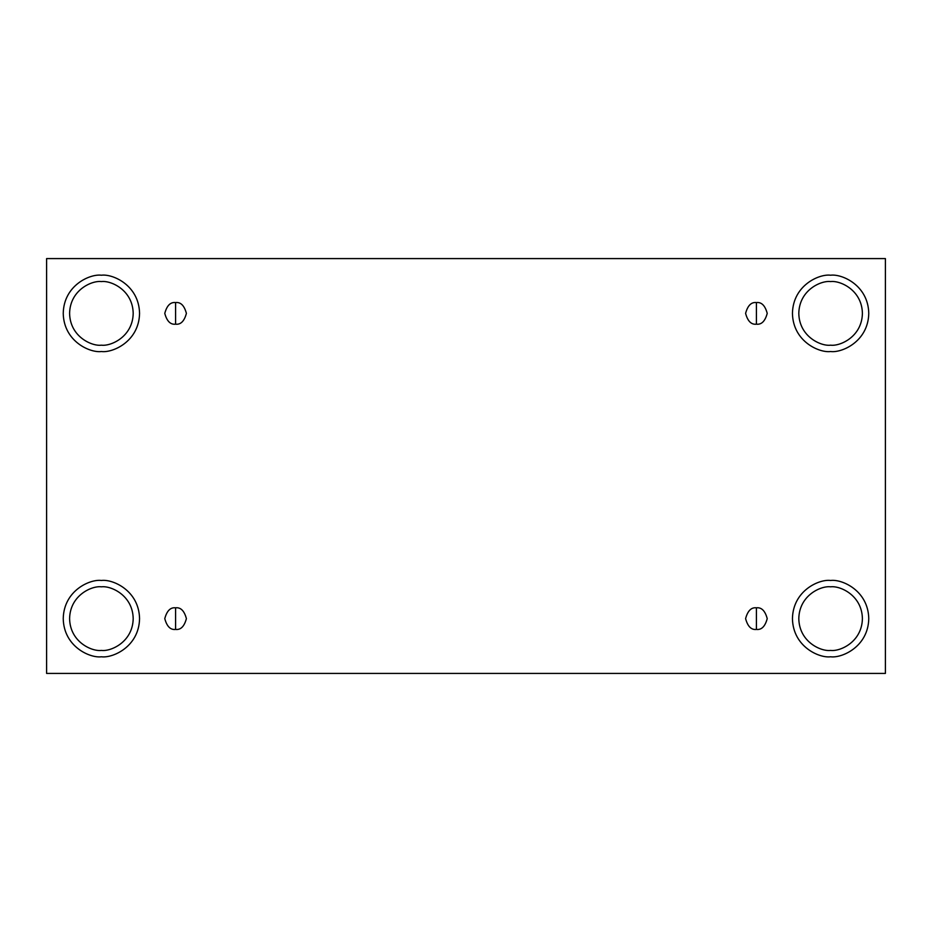 <?xml version="1.0" encoding="UTF-8"?>
<svg xmlns="http://www.w3.org/2000/svg" width="932" height="932" viewBox="0 0 932 932"><rect width="100%" height="100%" fill="white"/><g stroke="black" fill="none" stroke-linecap="round" stroke-linejoin="round"><path stroke-width="1.4" d="M175.589 607.815L175.589 629.438C180.703 630.055 184.303 626.444 186.4 618.627C184.303 610.798 180.703 607.198 175.589 607.815C180.703 607.198 184.303 610.798 186.4 618.627C184.303 626.444 180.703 630.055 175.589 629.438C170.474 630.055 166.875 626.444 164.778 618.627C166.875 610.798 170.474 607.198 175.589 607.815C170.474 607.198 166.875 610.798 164.778 618.627C166.875 626.444 170.474 630.055 175.589 629.438L175.589 607.815M756.411 607.815L756.411 629.438C761.526 630.055 765.125 626.444 767.222 618.627C765.125 610.798 761.526 607.198 756.411 607.815C761.526 607.198 765.125 610.798 767.222 618.627C765.125 626.444 761.526 630.055 756.411 629.438C751.297 630.055 747.697 626.444 745.6 618.627C747.697 610.798 751.297 607.198 756.411 607.815C751.297 607.198 747.697 610.798 745.6 618.627C747.697 626.444 751.297 630.055 756.411 629.438L756.411 607.815M756.411 302.562L756.411 324.185C761.526 324.802 765.125 321.202 767.222 313.373C765.125 305.556 761.526 301.945 756.411 302.562C761.526 301.945 765.125 305.556 767.222 313.373C765.125 321.202 761.526 324.802 756.411 324.185C751.297 324.802 747.697 321.202 745.6 313.373C747.697 305.556 751.297 301.945 756.411 302.562C751.297 301.945 747.697 305.556 745.6 313.373C747.697 321.202 751.297 324.802 756.411 324.185L756.411 302.562M175.589 302.562L175.589 324.185C180.703 324.802 184.303 321.202 186.4 313.373C184.303 305.556 180.703 301.945 175.589 302.562C180.703 301.945 184.303 305.556 186.4 313.373C184.303 321.202 180.703 324.802 175.589 324.185C170.474 324.802 166.875 321.202 164.778 313.373C166.875 305.556 170.474 301.945 175.589 302.562C170.474 301.945 166.875 305.556 164.778 313.373C166.875 321.202 170.474 324.802 175.589 324.185L175.589 302.562M830.598 656.78C841.759 658.318 868.24 646.866 868.764 618.627C868.24 590.387 841.759 578.935 830.598 580.473C841.759 578.935 868.24 590.387 868.764 618.627C868.24 646.866 841.759 658.318 830.598 656.78C819.438 658.318 792.969 646.866 792.445 618.627C792.969 590.387 819.438 578.935 830.598 580.473C819.438 578.935 792.969 590.387 792.445 618.627C792.969 646.866 819.438 658.318 830.598 656.78M830.598 650.419C839.907 651.701 861.972 642.16 862.403 618.627C861.972 595.094 839.907 585.552 830.598 586.822C821.302 585.552 799.237 595.094 798.806 618.627C799.237 642.16 821.302 651.701 830.598 650.419C821.302 651.701 799.237 642.16 798.806 618.627C799.237 595.094 821.302 585.552 830.598 586.822C839.907 585.552 861.972 595.094 862.403 618.627C861.972 642.16 839.907 651.701 830.598 650.419M101.402 656.78C112.562 658.318 139.031 646.866 139.555 618.627C139.031 590.387 112.562 578.935 101.402 580.473C112.562 578.935 139.031 590.387 139.555 618.627C139.031 646.866 112.562 658.318 101.402 656.78C90.241 658.318 63.76 646.866 63.236 618.627C63.76 590.387 90.241 578.935 101.402 580.473C90.241 578.935 63.76 590.387 63.236 618.627C63.76 646.866 90.241 658.318 101.402 656.78M101.402 650.419C110.698 651.701 132.763 642.16 133.194 618.627C132.763 595.094 110.698 585.552 101.402 586.822C92.093 585.552 70.028 595.094 69.597 618.627C70.028 642.16 92.093 651.701 101.402 650.419C92.093 651.701 70.028 642.16 69.597 618.627C70.028 595.094 92.093 585.552 101.402 586.822C110.698 585.552 132.763 595.094 133.194 618.627C132.763 642.16 110.698 651.701 101.402 650.419M101.402 351.527C112.562 353.065 139.031 341.613 139.555 313.373C139.031 285.134 112.562 273.682 101.402 275.22C112.562 273.682 139.031 285.134 139.555 313.373C139.031 341.613 112.562 353.065 101.402 351.527C90.241 353.065 63.76 341.613 63.236 313.373C63.76 285.134 90.241 273.682 101.402 275.22C90.241 273.682 63.76 285.134 63.236 313.373C63.76 341.613 90.241 353.065 101.402 351.527M101.402 345.178C110.698 346.448 132.763 336.906 133.194 313.373C132.763 289.84 110.698 280.299 101.402 281.58C92.093 280.299 70.028 289.84 69.597 313.373C70.028 336.906 92.093 346.448 101.402 345.178C92.093 346.448 70.028 336.906 69.597 313.373C70.028 289.84 92.093 280.299 101.402 281.58C110.698 280.299 132.763 289.84 133.194 313.373C132.763 336.906 110.698 346.448 101.402 345.178M830.598 351.527C841.759 353.065 868.24 341.613 868.764 313.373C868.24 285.134 841.759 273.682 830.598 275.22C841.759 273.682 868.24 285.134 868.764 313.373C868.24 341.613 841.759 353.065 830.598 351.527C819.438 353.065 792.969 341.613 792.445 313.373C792.969 285.134 819.438 273.682 830.598 275.22C819.438 273.682 792.969 285.134 792.445 313.373C792.969 341.613 819.438 353.065 830.598 351.527M830.598 345.178C839.907 346.448 861.972 336.906 862.403 313.373C861.972 289.84 839.907 280.299 830.598 281.58C821.302 280.299 799.237 289.84 798.806 313.373C799.237 336.906 821.302 346.448 830.598 345.178C821.302 346.448 799.237 336.906 798.806 313.373C799.237 289.84 821.302 280.299 830.598 281.58C839.907 280.299 861.972 289.84 862.403 313.373C861.972 336.906 839.907 346.448 830.598 345.178M46.6 258.583L885.4 258.583L885.4 673.417L46.6 673.417L46.6 258.583L46.6 673.417L885.4 673.417L885.4 258.583L46.6 258.583"/></g></svg>
